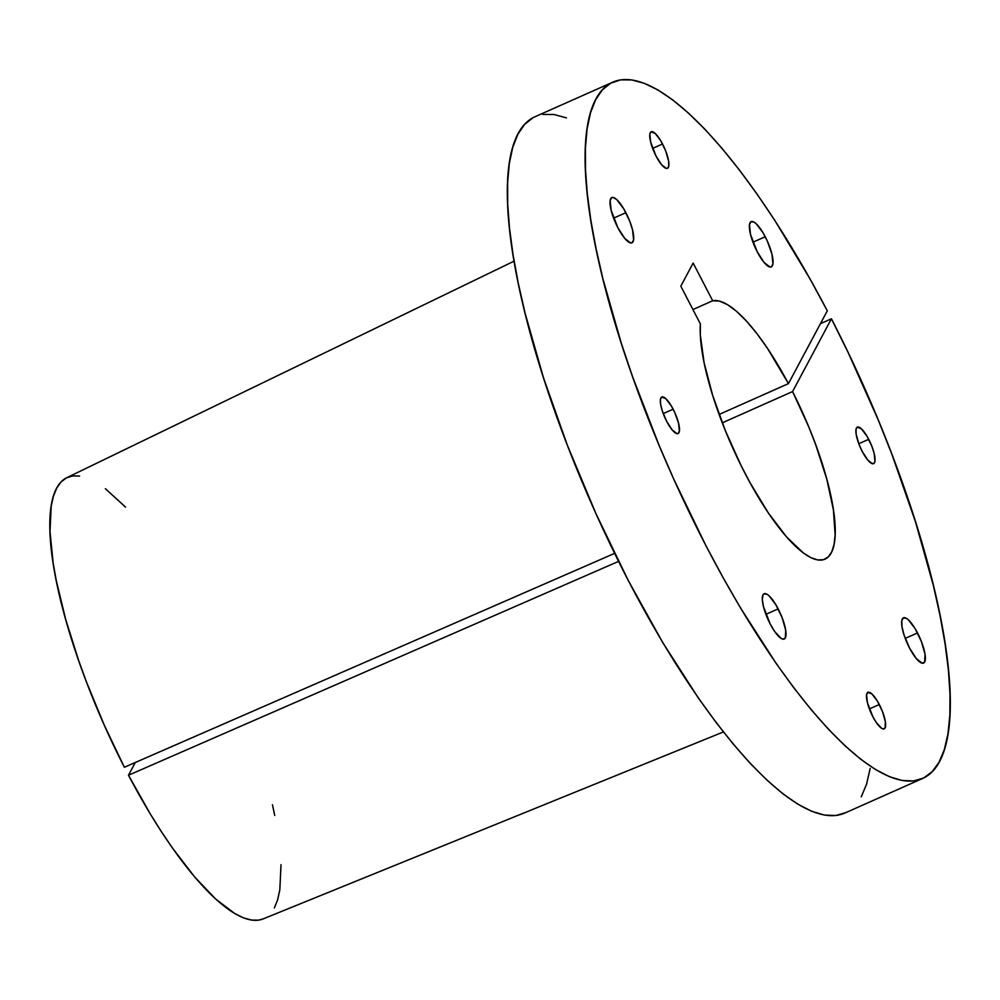 <?xml version="1.0" encoding="UTF-8"?>
<svg xmlns="http://www.w3.org/2000/svg" width="1000" height="1000" viewBox="0 0 1000 1000"><rect width="100%" height="100%" fill="white"/><g stroke="black" fill="none" stroke-linecap="round" stroke-linejoin="round"><path stroke-width="1.5" d="M778.175 608.888A24.775 6.875 -114 0 1 784.225 639.025A24.775 6.875 -114 0 1 770.15 623.9L774.737 631.575L781.213 638.475L782.938 639.163L785.325 637.925L785.675 630.125L782.138 617.7L775.925 604.825L769.112 595.862L767.113 594.312L764 593.812L763 594.862L762.312 599.375L763.438 606.475L770.15 623.9A24.775 6.875 -114 0 1 764.1 593.763A24.775 6.875 -114 0 1 778.175 608.888L765.9 614.338L778.175 608.888M917.525 632.95A24.775 6.875 -114 0 1 923.575 663.088A24.775 6.875 -114 0 1 909.5 647.962L916.375 658.662L922.288 663.225L924.675 661.988L925.025 654.188L921.488 641.762L915.263 628.888L908.45 619.925L906.462 618.375L903.35 617.875L901.787 620.8L902 626.725L903.975 634.738L909.5 647.962A24.775 6.875 -114 0 1 903.45 617.825A24.775 6.875 -114 0 1 917.525 632.95L905.25 638.4L917.525 632.95M765.225 236.75A24.775 6.875 -114 0 1 771.275 266.887A24.775 6.875 -114 0 1 757.212 251.762L764.087 262.462L770 267.025L771.388 266.837L772.95 263.913L771.95 254.175L767.325 241.088L762.975 232.688L756.162 223.725L754.163 222.175L751.05 221.675L749.488 224.6L750.487 234.338L757.212 251.762A24.775 6.875 -114 0 1 751.15 221.625A24.775 6.875 -114 0 1 765.225 236.75L752.962 242.2L765.225 236.75M625.875 212.688A24.775 6.875 -114 0 1 631.925 242.825A24.775 6.875 -114 0 1 617.863 227.7L624.738 238.4L630.65 242.963L632.038 242.775L633.6 239.85L632.6 230.113L629.85 221.5L623.625 208.625L616.812 199.662L613.088 197.425L611.7 197.613L610.138 200.538L611.138 210.275L617.863 227.7A24.775 6.875 -114 0 1 611.8 197.562A24.775 6.875 -114 0 1 625.875 212.688L613.612 218.137L625.875 212.688M673.15 409.2A20 5.55 -114 0 1 678.037 433.55A20 5.55 -114 0 1 666.675 421.337L672.225 429.975L677 433.65L678.125 433.512L679.388 431.138L678.575 423.275L674.85 412.713L671.325 405.925L665.825 398.688L661.7 397.025L660.438 399.387L660.612 404.175L662.212 410.65L666.675 421.337A20 5.55 -114 0 1 661.787 396.987A20 5.55 -114 0 1 673.15 409.2L663.238 413.612L673.15 409.2M879.3 704.525A20 5.55 -114 0 1 884.188 728.875A20 5.55 -114 0 1 872.825 716.65L876.525 722.85L881.762 728.425L883.15 728.975L885.075 727.987L885.362 721.688L882.513 711.637L877.487 701.25L871.975 694L867.862 692.35L866.587 694.712L867.4 702.588L872.825 716.65A20 5.55 -114 0 1 867.938 692.312A20 5.55 -114 0 1 879.3 704.525L869.4 708.938L879.3 704.525M868.713 439.312A20 5.55 -114 0 1 873.6 463.663A20 5.55 -114 0 1 862.237 451.45L867.788 460.087L872.562 463.775L874.488 462.775L874.95 461.25L874.137 453.387L871.912 446.438L866.888 436.037L861.388 428.8L857.262 427.137L856 429.513L856.175 434.288L859.025 444.325L862.237 451.45A20 5.55 -114 0 1 857.35 427.1A20 5.55 -114 0 1 868.713 439.312L858.8 443.725L868.713 439.312M662.55 143.988A20 5.55 -114 0 1 667.438 168.337A20 5.55 -114 0 1 656.075 156.125L661.637 164.762L666.4 168.45L667.525 168.3L668.787 165.925L668.612 161.15L665.763 151.113L660.738 140.712L655.238 133.475L651.112 131.812L649.837 134.188L650.65 142.05L656.075 156.125A20 5.55 -114 0 1 651.188 131.775A20 5.55 -114 0 1 662.55 143.988L652.65 148.4L662.55 143.988M824.975 559.163A141 39.1 -114 0 0 792.562 391.575L722.262 422.837L792.562 391.575L831.425 318.788L820.462 323.663L831.425 318.788A381.062 105.675 -114 0 1 922.5 778.525A381.062 105.675 -114 0 1 671.125 473.263A381.062 105.675 -114 0 1 612.875 82.125A381.062 105.675 -114 0 1 827.3 310.837L788.438 383.625L719.125 414.45L788.438 383.625A141 39.1 -114 0 0 712.688 300.763L692.925 309.55L712.688 300.763L693.15 263.075L680.812 286.175L700.35 323.862L700.325 335.075L704.087 362.638L712.638 395.312L725.337 430.625L741.237 465.913L750.013 482.713L768.388 513.025L786.725 537.125L803.612 553.162L811.125 557.762L817.8 559.95L823.538 559.675L828.213 556.962L831.75 551.85L834.062 544.438L835.125 534.862L833.425 509.988L826.775 479.125L815.662 444.575L808.688 426.725L792.562 391.575L831.425 318.788L847.812 351.8L878.15 419.75L891.8 454.05L915.425 521.625L933.425 585.725L940.075 615.688L945.088 643.888L948.413 670.05L950 693.913L949.85 715.263L947.95 733.888L944.338 749.613L939.038 762.288L932.087 771.787L923.575 778.025L913.575 780.938L902.175 780.5L889.5 776.712L875.65 769.613L860.775 759.275L845 745.8L828.5 729.3L811.413 709.95L793.9 687.925L776.15 663.438L740.562 608.025L723.075 577.638L706.012 545.85L673.812 479.263L658.988 445.1L632.575 376.7L621.25 343.1L602.888 278.712L596.025 248.55L590.812 220.113L587.288 193.688L585.487 169.525L585.425 147.863L587.1 128.887L590.513 112.8L595.612 99.75L602.35 89.85L610.675 83.212L620.5 79.887L631.737 79.912L644.262 83.3L657.975 89.987L672.738 99.925L688.4 113.038L704.825 129.162L721.85 148.175L739.312 169.887L757.05 194.088L774.887 220.538L810.188 279.2L827.3 310.837L788.438 383.625L767.438 348.288L756.812 333.475L746.462 321.075L736.637 311.4L727.588 304.688L719.538 301.112L712.688 300.763L693.15 263.075L680.812 286.175L700.35 323.862A141 39.1 -114 0 0 746.812 476.775A141 39.1 -114 0 0 824.975 559.163L824.9 559.188M723.413 731.938L263.05 918.938A241.475 66.963 66 0 1 128.488 775.225L618.562 561.388L128.488 775.225L135.275 762.513L128.488 775.225L150.3 813.962L161.475 831.787L172.688 848.363L194.788 877.113L215.8 899.163L234.925 913.65L243.55 917.887L251.45 920.062L258.538 920.15L263.113 918.913M274.325 907.975L277.6 899.9L279.812 889.925L281.025 864.675M274.738 815.45L272.462 804.8M125.538 507.075L105.375 488.713M79.575 476.037L72.487 475.962L66.275 477.962L61 482.038L56.7 488.137L53.425 496.213L51.2 506.188L50 531.425L53.125 562.925L56.288 580.65L65.638 619.25L78.75 660.8L86.55 682.2L104.312 725.25L124.375 767.262L614.6 553.375L124.375 767.262A241.475 66.963 66 0 1 66.862 477.663L514.1 261.15M612.875 82.125L535.1 116.7A381.062 105.675 66 0 0 593.35 507.837A381.062 105.675 66 0 0 844.725 813.112L922.5 778.525M566.487 117.875L553.95 114.5L542.725 114.475M532.9 117.8L524.575 124.438L517.825 134.338L512.725 147.387L509.325 163.475L507.638 182.438L507.7 204.112L509.5 228.275L513.038 254.7L518.25 283.125L525.112 313.3L543.462 377.675L567.413 445.387L596.038 513.837L628.225 580.425L662.775 642.613L698.363 698.012L716.125 722.5L733.625 744.525L750.713 763.888L767.225 780.375L782.987 793.863L797.862 804.2L811.712 811.287L824.4 815.075L835.8 815.512L845.8 812.6M861.25 796.862L866.562 784.2L870.175 768.475"/></g></svg>
